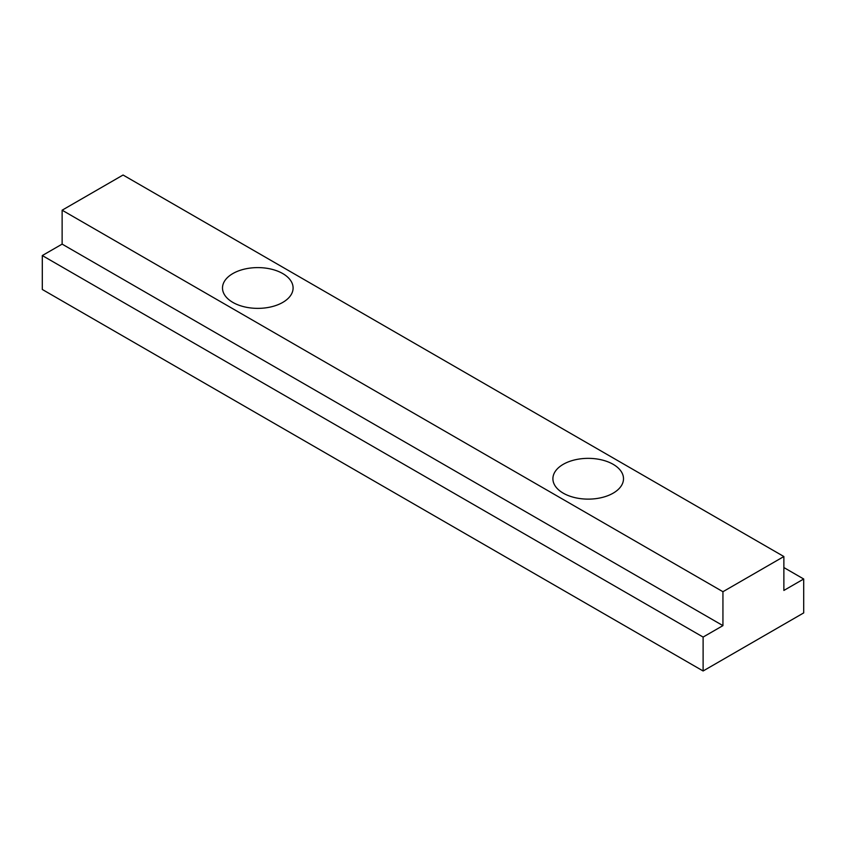 <?xml version="1.0" encoding="UTF-8"?>
<svg xmlns="http://www.w3.org/2000/svg" width="846" height="846" viewBox="0 0 846 846"><rect width="100%" height="100%" fill="white"/><g stroke="black" fill="none" stroke-linecap="round" stroke-linejoin="round"><path stroke-width="1.27" d="M282.765 302.403A35.299 20.378 0 0 0 293.097 287.989A35.299 20.378 0 0 0 271.312 269.155A35.299 20.378 0 0 0 232.83 273.575A35.299 20.378 0 0 0 222.498 287.989A35.299 20.378 0 0 0 244.283 306.812A35.299 20.378 0 0 0 282.765 302.403M613.17 493.155A35.299 20.378 0 0 0 623.502 478.741A35.299 20.378 0 0 0 601.718 459.907A35.299 20.378 0 0 0 563.235 464.327A35.299 20.378 0 0 0 552.903 478.741A35.299 20.378 0 0 0 574.688 497.575A35.299 20.378 0 0 0 613.17 493.155M803.7 579.002L803.7 612.906L703.111 670.984L703.111 637.07L722.939 625.628L722.939 591.714L783.872 556.531L783.872 590.445L803.7 579.002L783.872 567.55M703.111 670.984L42.3 289.469L42.3 255.555L62.128 244.113L62.128 210.199L123.061 175.016L783.872 556.531M703.111 637.07L42.3 255.555M722.939 625.628L62.128 244.113M722.939 591.714L62.128 210.199"/></g></svg>
